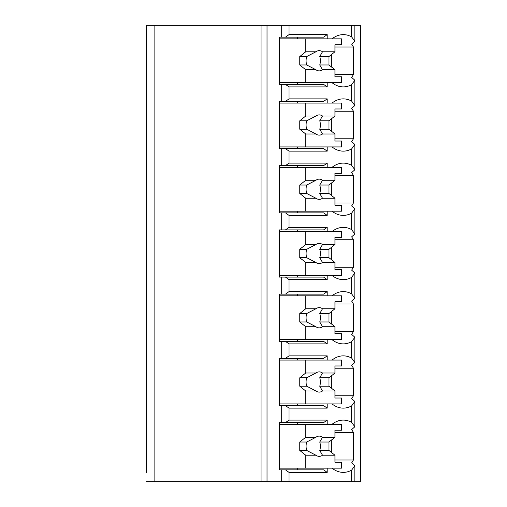 <?xml version="1.0" encoding="UTF-8"?>
<svg xmlns="http://www.w3.org/2000/svg" width="507" height="507" viewBox="0 0 507 507"><rect width="100%" height="100%" fill="white"/><g stroke="black" fill="none" stroke-linecap="round" stroke-linejoin="round"><path stroke-width="0.76" d="M334.943 460.001L353.423 460.001A32.036 22.657 90 0 1 351.636 462.885L354.843 465.718L354.843 481.65L360.578 481.65L360.578 25.35L146.422 25.35L146.422 34.622M146.422 25.35L146.422 472.378M146.422 408.129L146.422 420.1M146.422 343.885L146.422 355.857M146.422 279.636L146.422 291.607M146.422 215.393L146.422 227.364M146.422 151.143L146.422 163.115M146.422 86.9L146.422 98.871M354.843 481.65L146.422 481.65M154.857 25.35L154.857 481.65M327.192 82.685L327.192 86.9L289.034 86.9L285.46 84.371L279.496 84.371L279.496 37.157L281.284 37.157L281.284 25.35M281.284 84.371L281.284 101.4L279.496 101.4L279.496 148.614L281.284 148.614L281.284 165.643L279.496 165.643L279.496 212.864L281.284 212.864L281.284 229.893L279.496 229.893L279.496 277.107L281.284 277.107L281.284 294.136L279.496 294.136L279.496 341.357L281.284 341.357L281.284 358.386L279.496 358.386L279.496 405.6L281.284 405.6L281.284 422.629L279.496 422.629L279.496 469.843L281.284 469.843L281.284 481.65M285.46 37.157L289.034 34.622L327.192 34.622L323.612 37.157L281.284 37.157M285.46 469.843L323.612 469.843L327.192 472.378L289.034 472.378L285.46 469.843L281.284 469.843M289.034 472.378L289.034 481.65M327.192 403.914L327.192 408.129L289.034 408.129L285.46 405.6L281.284 405.6M289.034 408.129L289.034 420.1L327.192 420.1L323.612 422.629L285.46 422.629L289.034 420.1M285.46 422.629L281.284 422.629M327.192 339.665L327.192 343.885L289.034 343.885L285.46 341.357L281.284 341.357M289.034 343.885L289.034 355.857L327.192 355.857L327.192 360.071M281.284 358.386L285.46 358.386L289.034 355.857M327.192 275.421L327.192 279.636L289.034 279.636L285.46 277.107L281.284 277.107M289.034 279.636L289.034 291.607L327.192 291.607L327.192 295.822M281.284 294.136L285.46 294.136L289.034 291.607M327.192 211.178L327.192 215.393L289.034 215.393L285.46 212.864L281.284 212.864M289.034 215.393L289.034 227.364L327.192 227.364L327.192 231.579M281.284 229.893L285.46 229.893L289.034 227.364M327.192 146.929L327.192 151.143L289.034 151.143L285.46 148.614L281.284 148.614M289.034 151.143L289.034 163.115L327.192 163.115L327.192 167.335M281.284 165.643L285.46 165.643L289.034 163.115M289.034 86.9L289.034 98.871L327.192 98.871L327.192 103.086M281.284 101.4L285.46 101.4L289.034 98.871M289.034 25.35L289.034 34.622M327.192 468.157L327.192 472.378M332.053 468.157A32.036 22.657 90 0 0 343.29 472.378A32.036 22.657 90 0 0 351.636 470.122L351.636 481.65M332.053 403.914A32.036 22.657 90 0 0 343.29 408.129A32.036 22.657 90 0 0 351.636 405.879L351.636 422.356A32.036 22.657 90 0 0 343.29 420.1A32.036 22.657 90 0 0 332.053 424.315M327.192 420.1L327.192 424.315M332.053 339.665A32.036 22.657 90 0 0 343.29 343.885A32.036 22.657 90 0 0 351.636 341.629L351.636 358.107A32.036 22.657 90 0 0 343.29 355.857A32.036 22.657 90 0 0 332.053 360.071M332.053 275.421A32.036 22.657 90 0 0 343.29 279.636A32.036 22.657 90 0 0 351.636 277.386L351.636 293.864A32.036 22.657 90 0 0 343.29 291.607A32.036 22.657 90 0 0 332.053 295.822M332.053 211.178A32.036 22.657 90 0 0 343.29 215.393A32.036 22.657 90 0 0 351.636 213.136L351.636 229.614A32.036 22.657 90 0 0 343.29 227.364A32.036 22.657 90 0 0 332.053 231.579M332.053 146.929A32.036 22.657 90 0 0 343.29 151.143A32.036 22.657 90 0 0 351.636 148.893L351.636 165.371A32.036 22.657 90 0 0 343.29 163.115A32.036 22.657 90 0 0 332.053 167.335M332.053 82.685A32.036 22.657 90 0 0 343.29 86.9A32.036 22.657 90 0 0 351.636 84.644L351.636 101.121A32.036 22.657 90 0 0 343.29 98.871A32.036 22.657 90 0 0 332.053 103.086M351.636 25.35L351.636 36.878A32.036 22.657 90 0 0 343.29 34.622A32.036 22.657 90 0 0 332.053 38.843M327.192 34.622L327.192 38.843M297.381 469.843L297.381 468.157M297.381 424.315L297.381 422.629M331.363 452.364L331.363 440.114M354.843 465.718L351.636 470.122M351.636 84.644L354.843 80.239L351.636 77.406A32.036 22.657 90 0 0 353.423 74.523L353.423 46.999A32.036 22.657 90 0 0 351.636 44.115L354.843 41.282L351.636 36.878M353.423 460.001L353.423 432.477A32.036 22.657 90 0 0 351.636 429.594L354.843 426.761L351.636 422.356M351.636 405.879L354.843 401.468L351.636 398.635A32.036 22.657 90 0 0 353.423 395.758L353.423 368.228A32.036 22.657 90 0 0 351.636 365.351L354.843 362.518L351.636 358.107M351.636 341.629L354.843 337.225L351.636 334.392A32.036 22.657 90 0 0 353.423 331.508L353.423 303.985A32.036 22.657 90 0 0 351.636 301.101L354.843 298.268L351.636 293.864M351.636 277.386L354.843 272.975L351.636 270.142A32.036 22.657 90 0 0 353.423 267.265L353.423 239.735A32.036 22.657 90 0 0 351.636 236.858L354.843 234.025L351.636 229.614M351.636 213.136L354.843 208.732L351.636 205.899A32.036 22.657 90 0 0 353.423 203.015L353.423 175.492A32.036 22.657 90 0 0 351.636 172.608L354.843 169.775L351.636 165.371M351.636 148.893L354.843 144.482L351.636 141.649A32.036 22.657 90 0 0 353.423 138.772L353.423 111.242A32.036 22.657 90 0 0 351.636 108.365L354.843 105.532L351.636 101.121M353.423 74.523L334.943 74.523M353.423 395.758L334.943 395.758M285.46 405.6L323.612 405.6L327.192 408.129M297.381 405.6L297.381 403.914M285.46 358.386L323.612 358.386L327.192 355.857M297.381 360.071L297.381 358.386M353.423 368.228L334.943 368.228M331.363 388.115L331.363 375.871M279.496 360.071L341.496 360.071L341.496 365.972L334.943 365.972L334.943 373.006L322.49 373.006A10.115 7.155 90 0 0 319.201 371.872A10.115 7.155 90 0 0 315.912 373.006L305.727 373.006L299.764 377.778L299.764 386.207L306.735 386.207L315.912 390.979L305.727 390.979L305.727 403.914L341.496 403.914L341.496 398.014L334.943 398.014L334.943 390.979L322.49 390.979L319.746 386.207L328.98 386.207L334.943 390.979M305.727 360.071L305.727 373.006M315.912 390.979A10.115 7.155 90 0 0 319.201 392.107A10.115 7.155 90 0 0 322.49 390.979M334.943 373.006L328.98 377.778L328.98 386.207M319.746 386.207A10.115 7.155 90 0 0 319.746 377.778L328.98 377.778M319.746 377.778L322.49 373.006M315.912 373.006L306.735 377.778A10.115 7.155 90 0 0 306.735 386.207M299.764 377.778L306.735 377.778M299.764 386.207L305.727 390.979M279.496 403.914L305.727 403.914M353.423 432.477L334.943 432.477M353.423 331.508L334.943 331.508M285.46 341.357L323.612 341.357L327.192 343.885M297.381 341.357L297.381 339.665M285.46 294.136L323.612 294.136L327.192 291.607M297.381 295.822L297.381 294.136M353.423 303.985L334.943 303.985M331.363 323.872L331.363 311.621M279.496 295.822L341.496 295.822L341.496 301.728L334.943 301.728L334.943 308.763L322.49 308.763A10.115 7.155 90 0 0 319.201 307.629A10.115 7.155 90 0 0 315.912 308.763L305.727 308.763L299.764 313.529L299.764 321.964L306.735 321.964L315.912 326.73L305.727 326.73L305.727 339.665L341.496 339.665L341.496 333.764L334.943 333.764L334.943 326.73L322.49 326.73L319.746 321.964L328.98 321.964L334.943 326.73M305.727 295.822L305.727 308.763M315.912 326.73A10.115 7.155 90 0 0 319.201 327.864A10.115 7.155 90 0 0 322.49 326.73M334.943 308.763L328.98 313.529L328.98 321.964M319.746 321.964A10.115 7.155 90 0 0 319.746 313.529L328.98 313.529M319.746 313.529L322.49 308.763M315.912 308.763L306.735 313.529A10.115 7.155 90 0 0 306.735 321.964M299.764 313.529L306.735 313.529M299.764 321.964L305.727 326.73M279.496 339.665L305.727 339.665M353.423 267.265L334.943 267.265M285.46 277.107L323.612 277.107L327.192 279.636M297.381 277.107L297.381 275.421M285.46 229.893L323.612 229.893L327.192 227.364M297.381 231.579L297.381 229.893M353.423 239.735L334.943 239.735M331.363 259.622L331.363 247.378M279.496 231.579L341.496 231.579L341.496 237.479L334.943 237.479L334.943 244.513L322.49 244.513A10.115 7.155 90 0 0 319.201 243.385A10.115 7.155 90 0 0 315.912 244.513L305.727 244.513L299.764 249.286L299.764 257.714L306.735 257.714L315.912 262.487L305.727 262.487L305.727 275.421L341.496 275.421L341.496 269.521L334.943 269.521L334.943 262.487L322.49 262.487L319.746 257.714L328.98 257.714L334.943 262.487M305.727 231.579L305.727 244.513M315.912 262.487A10.115 7.155 90 0 0 319.201 263.615A10.115 7.155 90 0 0 322.49 262.487M334.943 244.513L328.98 249.286L328.98 257.714M319.746 257.714A10.115 7.155 90 0 0 319.746 249.286L328.98 249.286M319.746 249.286L322.49 244.513M315.912 244.513L306.735 249.286A10.115 7.155 90 0 0 306.735 257.714M299.764 249.286L306.735 249.286M299.764 257.714L305.727 262.487M279.496 275.421L305.727 275.421M353.423 203.015L334.943 203.015M285.46 212.864L323.612 212.864L327.192 215.393M297.381 212.864L297.381 211.178M285.46 165.643L323.612 165.643L327.192 163.115M297.381 167.335L297.381 165.643M353.423 175.492L334.943 175.492M331.363 195.379L331.363 183.128M279.496 167.335L341.496 167.335L341.496 173.236L334.943 173.236L334.943 180.27L322.49 180.27A10.115 7.155 90 0 0 319.201 179.136A10.115 7.155 90 0 0 315.912 180.27L305.727 180.27L299.764 185.036L299.764 193.471L306.735 193.471L315.912 198.237L305.727 198.237L305.727 211.178L341.496 211.178L341.496 205.272L334.943 205.272L334.943 198.237L322.49 198.237L319.746 193.471L328.98 193.471L334.943 198.237M305.727 167.335L305.727 180.27M315.912 198.237A10.115 7.155 90 0 0 319.201 199.371A10.115 7.155 90 0 0 322.49 198.237M334.943 180.27L328.98 185.036L328.98 193.471M319.746 193.471A10.115 7.155 90 0 0 319.746 185.036L328.98 185.036M319.746 185.036L322.49 180.27M315.912 180.27L306.735 185.036A10.115 7.155 90 0 0 306.735 193.471M299.764 185.036L306.735 185.036M299.764 193.471L305.727 198.237M279.496 211.178L305.727 211.178M353.423 138.772L334.943 138.772M285.46 148.614L323.612 148.614L327.192 151.143M297.381 148.614L297.381 146.929M285.46 101.4L323.612 101.4L327.192 98.871M297.381 103.086L297.381 101.4M353.423 111.242L334.943 111.242M331.363 131.129L331.363 118.885M279.496 103.086L341.496 103.086L341.496 108.986L334.943 108.986L334.943 116.021L322.49 116.021A10.115 7.155 90 0 0 319.201 114.893A10.115 7.155 90 0 0 315.912 116.021L305.727 116.021L299.764 120.793L299.764 129.222L306.735 129.222L315.912 133.994L305.727 133.994L305.727 146.929L341.496 146.929L341.496 141.028L334.943 141.028L334.943 133.994L322.49 133.994L319.746 129.222L328.98 129.222L334.943 133.994M305.727 103.086L305.727 116.021M315.912 133.994A10.115 7.155 90 0 0 319.201 135.128A10.115 7.155 90 0 0 322.49 133.994M334.943 116.021L328.98 120.793L328.98 129.222M319.746 129.222A10.115 7.155 90 0 0 319.746 120.793L328.98 120.793M319.746 120.793L322.49 116.021M315.912 116.021L306.735 120.793A10.115 7.155 90 0 0 306.735 129.222M299.764 120.793L306.735 120.793M299.764 129.222L305.727 133.994M279.496 146.929L305.727 146.929M353.423 46.999L334.943 46.999M331.363 66.886L331.363 54.636M297.381 84.371L297.381 82.685M297.381 38.843L297.381 37.157M285.46 84.371L323.612 84.371L327.192 86.9M279.496 38.843L341.496 38.843L341.496 44.743L334.943 44.743L334.943 51.777L322.49 51.777A10.115 7.155 90 0 0 319.201 50.643A10.115 7.155 90 0 0 315.912 51.777L305.727 51.777L299.764 56.543L299.764 64.978L306.735 64.978L315.912 69.744L305.727 69.744L305.727 82.685L341.496 82.685L341.496 76.779L334.943 76.779L334.943 69.744L322.49 69.744L319.746 64.978L328.98 64.978L334.943 69.744M305.727 38.843L305.727 51.777M315.912 69.744A10.115 7.155 90 0 0 319.201 70.879A10.115 7.155 90 0 0 322.49 69.744M334.943 51.777L328.98 56.543L328.98 64.978M319.746 64.978A10.115 7.155 90 0 0 319.746 56.543L328.98 56.543M319.746 56.543L322.49 51.777M315.912 51.777L306.735 56.543A10.115 7.155 90 0 0 306.735 64.978M299.764 56.543L306.735 56.543M299.764 64.978L305.727 69.744M279.496 82.685L305.727 82.685M279.496 424.315L341.496 424.315L341.496 430.221L334.943 430.221L334.943 437.256L322.49 437.256A10.115 7.155 90 0 0 319.201 436.121A10.115 7.155 90 0 0 315.912 437.256L305.727 437.256L299.764 442.022L299.764 450.457L306.735 450.457L315.912 455.223L305.727 455.223L305.727 468.157L341.496 468.157L341.496 462.257L334.943 462.257L334.943 455.223L322.49 455.223L319.746 450.457L328.98 450.457L334.943 455.223M305.727 424.315L305.727 437.256M315.912 455.223A10.115 7.155 90 0 0 319.201 456.357A10.115 7.155 90 0 0 322.49 455.223M334.943 437.256L328.98 442.022L328.98 450.457M319.746 450.457A10.115 7.155 90 0 0 319.746 442.022L328.98 442.022M319.746 442.022L322.49 437.256M315.912 437.256L306.735 442.022A10.115 7.155 90 0 0 306.735 450.457M299.764 442.022L306.735 442.022M299.764 450.457L305.727 455.223M279.496 468.157L305.727 468.157M261.054 25.35L261.054 481.65M267.018 25.35L267.018 481.65M354.843 401.468L354.843 426.761M354.843 337.225L354.843 362.518M354.843 272.975L354.843 298.268M354.843 208.732L354.843 234.025M354.843 144.482L354.843 169.775M354.843 80.239L354.843 105.532M354.843 25.35L354.843 41.282"/></g></svg>

